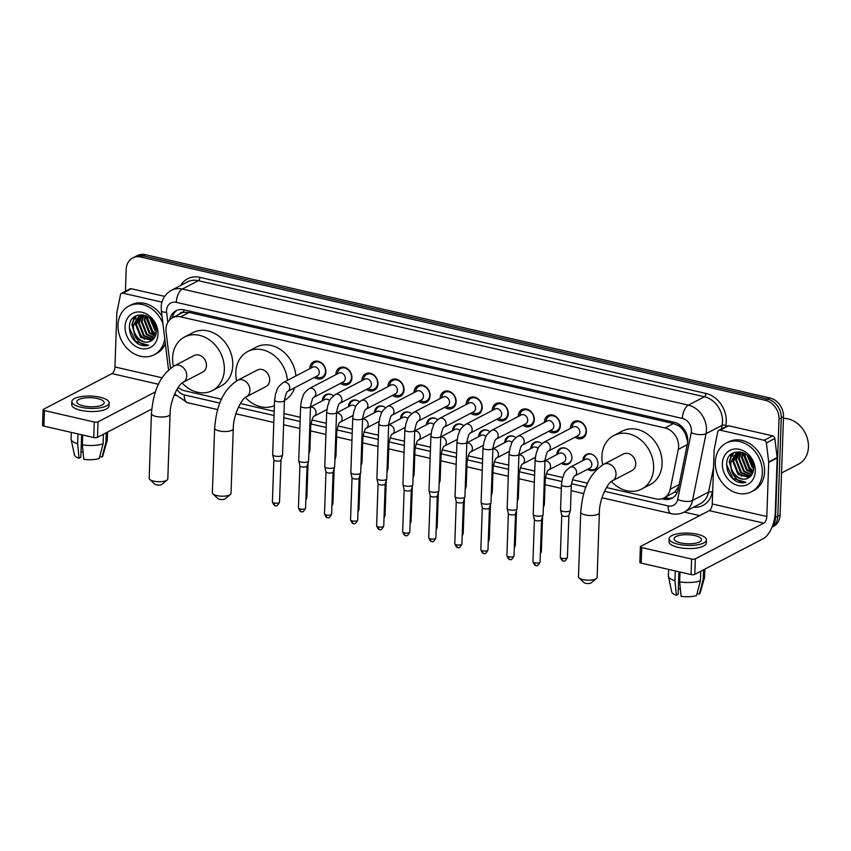 <?xml version="1.0" encoding="UTF-8"?>
<svg xmlns="http://www.w3.org/2000/svg" width="851" height="851" viewBox="0 0 851 851"><rect width="100%" height="100%" fill="white"/><g stroke="black" fill="none" stroke-linecap="round" stroke-linejoin="round"><path stroke-width="1.28" d="M322.327 400.81A8.776 7.159 62.5 0 1 322.338 400.725A8.776 7.159 62.5 0 1 325.805 394.673A8.776 7.159 62.5 0 1 333.443 395.789M348.389 406.789A8.776 7.159 62.5 0 1 348.389 406.704A8.776 7.159 62.5 0 1 351.857 400.64A8.776 7.159 62.5 0 1 359.505 401.768M374.44 412.767A8.776 7.159 62.5 0 1 374.44 412.682A8.776 7.159 62.5 0 1 377.908 406.618A8.776 7.159 62.5 0 1 385.556 407.746M400.502 418.735A8.776 7.159 62.5 0 1 400.502 418.66A8.776 7.159 62.5 0 1 403.97 412.597A8.776 7.159 62.5 0 1 411.618 413.724M426.553 424.713A8.776 7.159 62.5 0 1 426.553 424.638A8.776 7.159 62.5 0 1 430.021 418.575A8.776 7.159 62.5 0 1 437.669 419.703M452.604 430.691A8.776 7.159 62.5 0 1 452.615 430.606A8.776 7.159 62.5 0 1 456.083 424.553A8.776 7.159 62.5 0 1 463.721 425.67M478.666 436.669A8.776 7.159 62.5 0 1 478.666 436.584A8.776 7.159 62.5 0 1 482.134 430.532A8.776 7.159 62.5 0 1 489.782 431.648M504.717 442.648A8.776 7.159 62.5 0 1 504.728 442.563A8.776 7.159 62.5 0 1 508.196 436.51A8.776 7.159 62.5 0 1 515.834 437.627M530.779 448.626A8.776 7.159 62.5 0 1 530.779 448.541A8.776 7.159 62.5 0 1 534.247 442.488A8.776 7.159 62.5 0 1 541.896 443.605M556.831 454.604A8.776 7.159 62.5 0 1 556.831 454.519A8.776 7.159 62.5 0 1 560.298 448.466A8.776 7.159 62.5 0 1 568.106 449.711A8.776 7.159 62.5 0 1 571.883 457.966A8.776 7.159 62.5 0 1 568.415 464.029A8.776 7.159 62.5 0 1 561.394 463.359M582.892 460.582A8.776 7.159 62.5 0 1 582.892 460.497A8.776 7.159 62.5 0 1 586.36 454.434A8.776 7.159 62.5 0 1 594.158 455.689A8.776 7.159 62.5 0 1 597.945 463.944A8.776 7.159 62.5 0 1 594.477 470.007A8.776 7.159 62.5 0 1 587.456 469.337M309.849 368.685A9.34 7.606 62.5 0 1 309.849 368.238A9.34 7.606 62.5 0 1 313.54 361.792A9.34 7.606 62.5 0 1 321.838 363.122A9.34 7.606 62.5 0 1 325.859 371.908A9.34 7.606 62.5 0 1 322.178 378.355A9.34 7.606 62.5 0 1 314.413 377.44M335.9 374.663A9.34 7.606 62.5 0 1 335.911 374.217A9.34 7.606 62.5 0 1 339.592 367.77A9.34 7.606 62.5 0 1 347.899 369.1A9.34 7.606 62.5 0 1 351.92 377.887A9.34 7.606 62.5 0 1 348.229 384.333A9.34 7.606 62.5 0 1 340.464 383.418M361.962 380.631A9.34 7.606 62.5 0 1 361.962 380.195A9.34 7.606 62.5 0 1 365.653 373.749A9.34 7.606 62.5 0 1 373.951 375.078A9.34 7.606 62.5 0 1 377.972 383.865A9.34 7.606 62.5 0 1 374.28 390.311A9.34 7.606 62.5 0 1 366.526 389.396M388.013 386.609A9.34 7.606 62.5 0 1 388.024 386.173A9.34 7.606 62.5 0 1 391.705 379.727A9.34 7.606 62.5 0 1 400.002 381.057A9.34 7.606 62.5 0 1 404.034 389.843A9.34 7.606 62.5 0 1 400.342 396.289A9.34 7.606 62.5 0 1 392.577 395.364M414.065 392.588A9.34 7.606 62.5 0 1 414.075 392.141A9.34 7.606 62.5 0 1 417.767 385.705A9.34 7.606 62.5 0 1 426.064 387.024A9.34 7.606 62.5 0 1 430.085 395.821A9.34 7.606 62.5 0 1 426.394 402.257A9.34 7.606 62.5 0 1 418.639 401.342M440.127 398.566A9.34 7.606 62.5 0 1 440.127 398.119A9.34 7.606 62.5 0 1 443.818 391.683A9.34 7.606 62.5 0 1 452.115 393.002A9.34 7.606 62.5 0 1 456.136 401.8A9.34 7.606 62.5 0 1 452.455 408.235A9.34 7.606 62.5 0 1 444.69 407.321M466.178 404.544A9.34 7.606 62.5 0 1 466.188 404.097A9.34 7.606 62.5 0 1 469.88 397.662A9.34 7.606 62.5 0 1 478.177 398.981A9.34 7.606 62.5 0 1 482.198 407.767A9.34 7.606 62.5 0 1 478.507 414.214A9.34 7.606 62.5 0 1 470.741 413.299M492.24 410.522A9.34 7.606 62.5 0 1 492.24 410.076A9.34 7.606 62.5 0 1 495.931 403.629A9.34 7.606 62.5 0 1 504.228 404.959A9.34 7.606 62.5 0 1 508.249 413.746A9.34 7.606 62.5 0 1 504.558 420.192A9.34 7.606 62.5 0 1 496.803 419.277M518.291 416.501A9.34 7.606 62.5 0 1 518.302 416.054A9.34 7.606 62.5 0 1 521.982 409.608A9.34 7.606 62.5 0 1 530.279 410.937A9.34 7.606 62.5 0 1 534.311 419.724A9.34 7.606 62.5 0 1 530.62 426.17A9.34 7.606 62.5 0 1 522.854 425.255M544.342 422.479A9.34 7.606 62.5 0 1 544.353 422.032A9.34 7.606 62.5 0 1 548.044 415.586A9.34 7.606 62.5 0 1 556.341 416.916A9.34 7.606 62.5 0 1 560.362 425.702A9.34 7.606 62.5 0 1 556.671 432.148A9.34 7.606 62.5 0 1 548.916 431.234M570.404 428.457A9.34 7.606 62.5 0 1 570.404 428.01A9.34 7.606 62.5 0 1 574.095 421.564A9.34 7.606 62.5 0 1 582.392 422.894A9.34 7.606 62.5 0 1 586.413 431.68A9.34 7.606 62.5 0 1 582.733 438.127A9.34 7.606 62.5 0 1 574.968 437.212M606.433 487.538L655.876 498.877A16.456 13.414 -117.5 0 0 664.025 497.952A16.456 13.414 -117.5 0 0 670.216 489.24L678.3 449.371A16.456 13.414 -117.5 0 0 678.609 446.722A16.456 13.414 -117.5 0 0 665.035 427.968L180.625 316.849A16.456 13.414 -117.5 0 0 172.476 317.774A16.456 13.414 -117.5 0 0 166.094 331.879L170.508 368.355M687.714 441.977L685.427 433.808L682.991 429.968A5.489 4.468 -117.5 0 0 678.768 425.808A16.456 7.829 -77.1 0 1 678.864 424.255M678.768 425.808L678.524 425.755A16.456 13.414 62.5 0 1 682.991 429.968M172.476 317.774L180.933 313.37A16.456 13.414 62.5 0 1 183.976 312.306L183.731 312.253A5.489 4.468 -117.5 0 0 179.423 314.157M664.025 497.952L674.822 491.984L678.726 486.644M678.524 425.755L673.513 423.553L189.103 312.434L183.976 312.306M178.146 387.439A16.456 13.414 -117.5 0 0 184.731 390.8L221.547 399.247M240.333 403.555L274.182 411.32M283.989 413.575L300.243 417.298M311.838 419.958L326.295 423.277M337.89 425.936L352.346 429.255M363.951 431.914L378.408 435.233M390.003 437.893L404.459 441.212M416.054 443.871L430.521 447.19M442.116 449.849L456.572 453.168M468.167 455.828L482.623 459.136M494.229 461.806L508.685 465.114M520.28 467.773L534.736 471.092M546.342 473.752L562.713 477.507M572.393 479.73L587.647 483.23M125.427 291.265L126.193 269.32A16.456 13.414 62.5 0 1 132.692 257.959L134.947 256.789A16.456 13.414 62.5 0 1 143.096 255.864L767.676 399.13A16.456 13.414 62.5 0 1 781.25 417.894L777.814 516.195A16.456 13.414 62.5 0 1 772.017 527.163A16.456 13.414 62.5 0 0 777.814 516.195L781.25 417.894A16.456 13.414 62.5 0 0 767.676 399.13L143.096 255.864A16.456 13.414 62.5 0 0 134.947 256.789L137.202 255.608A16.456 13.414 62.5 0 1 145.351 254.683L769.932 397.96A16.456 13.414 62.5 0 1 783.505 416.713L780.069 515.025A16.456 13.414 62.5 0 1 773.57 526.386L771.995 527.205M662.004 498.76L663.801 499.175A16.456 13.414 -117.5 0 0 671.95 498.25A16.456 13.414 -117.5 0 0 678.141 489.538L687.438 443.679A16.456 13.414 -117.5 0 0 687.746 441.041A16.456 13.414 -117.5 0 0 674.173 422.277L184.103 309.86A16.456 13.414 -117.5 0 0 175.955 310.785A16.456 13.414 -117.5 0 0 169.7 319.838M133.405 320.519A21.945 17.882 62.5 0 1 133.745 317.38A21.945 17.882 62.5 0 0 133.405 320.519M730.711 457.54A21.945 17.882 62.5 0 1 731.052 454.391A21.945 17.882 62.5 0 0 730.711 457.54M132.692 257.959A16.456 13.414 62.5 0 1 140.84 257.034L765.421 400.31A16.456 13.414 62.5 0 1 778.995 419.064L775.559 517.376A16.456 13.414 62.5 0 1 772.485 525.961M699.692 515.621L684.247 512.079L700.32 503.696A21.945 17.882 -117.5 0 0 708.575 492.091L713.532 467.646M175.721 395.428L174.178 395.066M135.692 318.817A21.945 17.882 62.5 0 1 136.075 315.817M732.988 455.838A21.945 17.882 62.5 0 1 733.381 452.838M172.093 317.987A16.456 13.414 62.5 0 1 177.114 310.264M673.045 497.59A16.456 13.414 62.5 0 1 666.056 497.995L664.578 497.665M720.169 430.17A2.744 2.234 -117.5 0 0 718.808 430.329L727.265 425.925A2.744 2.234 62.5 0 1 728.626 425.766L720.169 430.17L764.145 440.265L772.602 435.861A2.744 2.234 62.5 0 1 774.835 438.52L777.133 457.53A2.744 2.234 62.5 0 1 777.154 457.987L775.272 512.089A21.945 10.435 -77.1 0 1 763.273 538.662L694.799 574.361A2.744 0.904 -178 0 1 691.044 574.553L691.586 559.033A2.744 0.904 2 0 0 695.341 558.841L763.815 523.142A5.489 2.606 102.9 0 0 766.815 516.504L768.708 462.401A2.744 2.234 -117.5 0 0 768.687 461.944L766.389 442.935A2.744 2.234 -117.5 0 0 764.145 440.265M728.626 425.766L772.602 435.861M718.808 430.329A2.744 2.234 -117.5 0 0 717.776 431.787L714.202 449.445A2.744 2.234 -117.5 0 0 714.149 449.881L712.255 503.983A5.489 2.606 102.9 0 1 709.255 510.632L640.782 546.321A2.744 0.904 2 0 0 640.399 546.768A2.744 0.904 2 0 0 641.728 547.597L641.186 563.117L691.044 574.553M641.186 563.117A2.744 0.904 -178 0 1 639.856 562.288L640.399 546.768M641.728 547.597L691.586 559.033M680.736 542.927A13.712 4.532 2 0 0 694.469 543.417A13.712 4.532 2 0 0 701.49 539.736A13.712 4.532 2 0 0 694.831 535.577A13.712 4.532 2 0 0 681.098 535.088A13.712 4.532 2 0 0 674.077 538.779A13.712 4.532 2 0 0 680.736 542.927M669.141 538.598L669.035 541.704A18.648 6.17 2 0 0 678.098 547.353A18.648 6.17 2 0 0 696.778 548.023A18.648 6.17 2 0 0 706.319 543.012L706.426 539.906A18.648 6.17 2 0 0 697.363 534.258A18.648 6.17 2 0 0 678.694 533.588A18.648 6.17 2 0 0 669.141 538.598A18.648 6.17 2 0 0 678.204 544.246A18.648 6.17 2 0 0 696.884 544.917A18.648 6.17 2 0 0 706.426 539.906M697.054 593.519L699.352 594.051L703.234 579.286L703.564 569.787M703.234 579.286A18.105 5.989 2 0 0 704.5 577.627A18.105 5.989 2 0 0 704.575 577.138L704.851 569.117M668.62 569.415L668.397 575.872A18.105 5.989 2 0 0 668.439 576.361A18.105 5.989 2 0 0 674.939 580.754L676.396 595.243L678.13 594.338L678.917 571.776M675.279 570.947L674.939 580.754M699.352 594.051A14.265 4.712 2 0 0 700.139 592.913L704.5 577.627M668.439 576.361L671.726 591.913A14.265 4.712 2 0 0 676.396 595.243M680.343 588.732A10.967 3.627 2 0 0 678.311 589.19M679.641 581.839A18.105 5.989 2 0 0 700.416 580.765L696.533 595.519A14.265 4.712 2 0 1 681.108 596.317L679.641 581.839L679.992 572.021M700.745 571.266L700.416 580.765M783.441 418.394A24.69 20.126 62.5 0 1 808.45 447.03A24.69 20.126 62.5 0 1 798.695 464.061L781.537 473.007M715.297 462.04A27.423 22.36 62.5 0 1 726.137 443.116A27.423 22.36 62.5 0 1 750.518 447.009A27.423 22.36 62.5 0 1 762.336 472.837A27.423 22.36 62.5 0 1 751.497 491.761A27.423 22.36 62.5 0 1 727.126 487.868A27.423 22.36 62.5 0 1 715.297 462.04M726.137 443.116L728.392 441.946A27.423 22.36 62.5 0 1 752.773 445.839A27.423 22.36 62.5 0 1 764.592 471.656A27.423 22.36 62.5 0 1 753.752 490.58L751.497 491.761M735.19 480.73C738.838 482.825 742.423 483.357 745.955 482.326C739.359 482.623 734.594 478.847 731.637 470.975A13.712 11.18 62.5 0 0 747.933 478.156C751.369 476.443 753.252 473.358 753.582 468.922C754.997 450.743 727.105 444.924 726.754 463.433C726.531 470.741 729.35 476.507 735.19 480.73M755.284 471.209A19.201 15.648 62.5 0 1 738.189 485.549A19.201 15.648 62.5 0 1 722.361 463.667A19.201 15.648 62.5 0 1 739.455 449.328A19.201 15.648 62.5 0 1 755.284 471.209M737.849 452.7L733.668 461.295L738.689 474.092L749.571 477.177M737.466 452.817L732.966 461.667L737.987 474.464L749.252 477.411M739.466 452.37L736.487 459.827L741.508 472.624L750.784 476.081M739.051 452.434L735.785 460.2L740.795 472.986L750.486 476.379M741.221 452.306L739.306 458.359L744.327 471.156L751.858 474.677M740.774 452.296L738.604 458.721L743.614 471.518L751.603 475.06M743.104 452.636L742.125 456.891L747.135 469.688L752.752 472.901M742.646 452.455L741.412 457.253L746.433 470.05L752.55 473.379M745.168 453.647L744.944 455.423L749.954 468.22L753.39 470.614M744.614 453.338L744.231 455.785L749.252 468.582L753.263 471.252M747.742 455.519L753.582 467.454M747.029 454.923L752.071 467.114L753.592 468.369M750.646 458.859L752.752 463.135M740.827 451.945L735.998 453.445L730.147 463.135L731.637 470.975M736.36 453.264L730.849 462.763C729.711 472.869 740.87 482.4 747.933 478.156M742.604 452.445L735.998 453.445M739.168 451.796L738.168 452.455M738.817 451.977L737.796 452.583M741.732 476.294A24.69 20.126 62.5 0 1 733.636 462.019M749.486 457.317L753.241 464.912M743.444 452.775L743.274 454.381L749.476 469.89L752.933 472.411M731.945 453.7L729.19 461.721L733.083 474.635M750.114 458.104L752.997 463.944M743.753 452.913L743.625 454.189L749.837 469.709L753.039 472.082M732.371 453.413L729.541 461.54L732.03 472.252M726.701 464.806L732.924 478.517L745.955 482.326M596.487 578.478L591.19 582.829A3.84 1.266 -178 0 1 585.637 583.286A3.84 1.266 -178 0 1 583.999 582.584L579.031 577.861A9.329 3.085 2 0 0 582.999 579.584A9.329 3.085 2 0 0 596.487 578.478A9.329 3.085 2 0 0 597.115 577.414L599.37 512.738A9.329 3.085 -178 0 1 594.604 515.249A9.329 3.085 -178 0 1 585.265 514.908A9.329 3.085 -178 0 1 580.733 512.089L578.478 576.765A9.329 3.085 2 0 0 579.031 577.861M599.37 512.738C599.232 499.686 607.401 482.815 612.358 480.826L632.08 470.539A9.329 7.606 -117.5 0 0 635.761 464.103A9.329 7.606 -117.5 0 0 631.74 455.328A9.329 7.606 -117.5 0 0 623.453 453.998L603.731 464.284C586.839 475.23 582.414 493.569 580.733 512.089M602.721 464.837A30.168 24.594 62.5 0 1 601.902 456.338A30.168 24.594 62.5 0 1 613.826 435.521A30.168 24.594 62.5 0 1 640.633 439.797A30.168 24.594 62.5 0 1 653.632 468.21A30.168 24.594 62.5 0 1 641.718 489.027A30.168 24.594 62.5 0 1 611.412 481.432M613.826 435.521L622.272 431.106A30.168 24.594 62.5 0 1 649.09 435.393A30.168 24.594 62.5 0 1 662.089 463.795A30.168 24.594 62.5 0 1 650.164 484.623L641.718 489.027M230.387 494.495L225.1 498.856A3.84 1.266 -178 0 1 219.547 499.314A3.84 1.266 -178 0 1 217.909 498.601L212.931 493.878A9.329 3.085 2 0 0 216.909 495.601A9.329 3.085 2 0 0 230.387 494.495A9.329 3.085 2 0 0 231.015 493.431L233.28 428.755A9.329 3.085 -178 0 1 228.504 431.266A9.329 3.085 -178 0 1 219.164 430.925A9.329 3.085 -178 0 1 214.633 428.106L212.378 492.782A9.329 3.085 2 0 0 212.931 493.878M233.28 428.755C233.142 415.714 241.301 398.842 246.258 396.843L265.98 386.556A9.329 7.606 -117.5 0 0 269.671 380.131A9.329 7.606 -117.5 0 0 265.65 371.344A9.329 7.606 -117.5 0 0 257.364 370.025L237.642 380.301C220.739 391.247 216.314 409.586 214.633 428.106M236.631 380.865A30.168 24.594 62.5 0 1 235.801 372.355A30.168 24.594 62.5 0 1 247.726 351.537A30.168 24.594 62.5 0 1 287.436 380.365M247.726 351.537L256.183 347.134A30.168 24.594 62.5 0 1 295.893 375.961M274.384 405.64A30.168 24.594 62.5 0 1 245.322 397.46M294.616 387.758A30.168 24.594 62.5 0 1 284.447 400.438M167.179 479.996L161.881 484.357A3.84 1.266 -178 0 1 156.329 484.815A3.84 1.266 -178 0 1 154.701 484.102L149.723 479.379A9.329 3.085 2 0 0 153.701 481.102A9.329 3.085 2 0 0 167.179 479.996A9.329 3.085 2 0 0 167.807 478.932L170.062 414.256A9.329 3.085 -178 0 1 165.296 416.767A9.329 3.085 -178 0 1 155.956 416.426A9.329 3.085 -178 0 1 151.425 413.607L149.17 478.283A9.329 3.085 2 0 0 149.723 479.379M170.062 414.256C169.923 401.215 178.093 384.344 183.05 382.344L202.772 372.057A9.329 7.606 -117.5 0 0 206.453 365.622A9.329 7.606 -117.5 0 0 202.442 356.846A9.329 7.606 -117.5 0 0 194.156 355.527L174.423 365.802C157.531 376.748 153.106 395.087 151.425 413.607M173.413 366.366A30.168 24.594 62.5 0 1 172.593 357.856A30.168 24.594 62.5 0 1 184.518 337.039A30.168 24.594 62.5 0 1 211.325 341.325A30.168 24.594 62.5 0 1 224.334 369.728A30.168 24.594 62.5 0 1 212.41 390.545A30.168 24.594 62.5 0 1 182.103 382.961M184.518 337.039L192.964 332.635A30.168 24.594 62.5 0 1 219.781 336.911A30.168 24.594 62.5 0 1 232.78 365.324A30.168 24.594 62.5 0 1 220.866 386.141L212.41 390.545M576.414 436.457L577.499 436.914A8.233 6.712 -117.5 0 0 582.775 436.85A8.233 6.712 -117.5 0 0 586.031 431.17A8.233 6.712 -117.5 0 0 582.488 423.426A8.233 6.712 -117.5 0 0 575.17 422.256A8.233 6.712 -117.5 0 0 572.085 426.542L571.851 427.702M579.829 432.287A4.936 4.021 -117.5 0 0 577.701 427.638A4.936 4.021 -117.5 0 0 573.308 426.936L543.778 442.329A4.936 4.021 -117.5 0 1 545.959 441.999A4.936 4.021 -117.5 0 1 550.299 447.679A4.936 4.021 -117.5 0 1 548.352 451.083L577.882 435.691A4.936 4.021 -117.5 0 0 579.829 432.287M535.13 459.817A4.936 1.628 -178 0 0 537.268 461.253A4.936 1.628 -178 0 0 537.534 461.316A4.936 1.628 -178 0 0 542.47 461.497A4.936 1.628 -178 0 0 545.002 460.168L543.098 514.695A4.936 1.628 -178 0 1 543.076 514.844A4.936 1.628 -178 0 1 542.395 515.504A4.936 1.628 -178 0 1 535.63 515.855A4.936 1.628 -178 0 1 533.247 514.504A4.936 1.628 -178 0 1 533.226 514.355L535.13 459.817L536.162 453.392C538.364 449.083 536.13 448.413 543.778 442.329M541.544 519.823A3.564 1.181 -178 0 1 541.523 519.929A3.564 1.181 -178 0 1 541.034 520.408A3.564 1.181 -178 0 1 536.151 520.652A3.564 1.181 -178 0 1 534.428 519.684A3.564 1.181 -178 0 1 534.417 519.578M550.352 430.478L551.437 430.936A8.233 6.712 -117.5 0 0 556.724 430.872A8.233 6.712 -117.5 0 0 559.979 425.192A8.233 6.712 -117.5 0 0 556.426 417.447A8.233 6.712 -117.5 0 0 549.118 416.277A8.233 6.712 -117.5 0 0 546.034 420.564L545.789 421.724M553.778 426.308A4.936 4.021 -117.5 0 0 551.65 421.66A4.936 4.021 -117.5 0 0 547.257 420.958L517.727 436.35A4.936 4.021 -117.5 0 1 519.908 436.02A4.936 4.021 -117.5 0 1 524.237 441.701A4.936 4.021 -117.5 0 1 522.301 445.105L551.82 429.712A4.936 4.021 -117.5 0 0 553.778 426.308M509.079 453.849A4.936 1.628 -178 0 0 511.217 455.274A4.936 1.628 -178 0 0 511.472 455.338A4.936 1.628 -178 0 0 516.419 455.519A4.936 1.628 -178 0 0 518.95 454.189L517.046 508.728A4.936 1.628 -178 0 1 517.014 508.866A4.936 1.628 -178 0 1 516.344 509.526A4.936 1.628 -178 0 1 509.568 509.877A4.936 1.628 -178 0 1 507.185 508.526A4.936 1.628 -178 0 1 507.175 508.377L509.079 453.849L510.111 447.413C512.313 443.105 510.079 442.435 517.727 436.35M515.493 513.855A3.564 1.181 -178 0 1 515.472 513.951A3.564 1.181 -178 0 1 514.983 514.429A3.564 1.181 -178 0 1 510.1 514.685A3.564 1.181 -178 0 1 508.377 513.706A3.564 1.181 -178 0 1 508.366 513.6M524.301 424.5L525.386 424.968A8.233 6.712 -117.5 0 0 530.673 424.894A8.233 6.712 -117.5 0 0 533.917 419.213A8.233 6.712 -117.5 0 0 530.375 411.469A8.233 6.712 -117.5 0 0 523.067 410.299A8.233 6.712 -117.5 0 0 519.982 414.597L519.738 415.745M527.716 420.33A4.936 4.021 -117.5 0 0 525.588 415.682A4.936 4.021 -117.5 0 0 521.206 414.98L491.676 430.372A4.936 4.021 -117.5 0 1 493.846 430.042A4.936 4.021 -117.5 0 1 498.186 435.723A4.936 4.021 -117.5 0 1 496.239 439.127L525.769 423.734A4.936 4.021 -117.5 0 0 527.716 420.33M483.017 447.871A4.936 1.628 -178 0 0 485.155 449.296A4.936 1.628 -178 0 0 485.421 449.36A4.936 1.628 -178 0 0 490.367 449.541A4.936 1.628 -178 0 0 492.889 448.211L490.984 502.75A4.936 1.628 -178 0 1 490.963 502.888A4.936 1.628 -178 0 1 490.282 503.547A4.936 1.628 -178 0 1 483.517 503.898A4.936 1.628 -178 0 1 481.134 502.547A4.936 1.628 -178 0 1 481.113 502.398L483.017 447.871L484.049 441.435C486.251 437.127 484.017 436.457 491.676 430.372M489.431 507.877A3.564 1.181 -178 0 1 489.421 507.973A3.564 1.181 -178 0 1 488.931 508.451A3.564 1.181 -178 0 1 484.038 508.707A3.564 1.181 -178 0 1 482.315 507.728A3.564 1.181 -178 0 1 482.304 507.621M498.239 418.522L499.324 418.99A8.233 6.712 -117.5 0 0 504.611 418.915A8.233 6.712 -117.5 0 0 507.866 413.235A8.233 6.712 -117.5 0 0 504.324 405.491A8.233 6.712 -117.5 0 0 497.005 404.321A8.233 6.712 -117.5 0 0 493.92 408.618L493.676 409.767M501.665 414.352A4.936 4.021 -117.5 0 0 499.537 409.703A4.936 4.021 -117.5 0 0 495.144 409.001L465.614 424.394A4.936 4.021 -117.5 0 1 467.795 424.064A4.936 4.021 -117.5 0 1 472.135 429.744A4.936 4.021 -117.5 0 1 470.188 433.148L499.707 417.756A4.936 4.021 -117.5 0 0 501.665 414.352M456.966 441.892A4.936 1.628 -178 0 0 459.104 443.318A4.936 1.628 -178 0 0 459.359 443.382A4.936 1.628 -178 0 0 464.306 443.562A4.936 1.628 -178 0 0 466.837 442.233L464.933 496.771A4.936 1.628 -178 0 1 464.901 496.91A4.936 1.628 -178 0 1 464.231 497.569A4.936 1.628 -178 0 1 457.455 497.92A4.936 1.628 -178 0 1 455.072 496.569A4.936 1.628 -178 0 1 455.062 496.42L456.966 441.892L457.998 435.457C460.2 431.149 457.966 430.489 465.614 424.394M463.38 501.899A3.564 1.181 -178 0 1 463.359 501.994A3.564 1.181 -178 0 1 462.87 502.473A3.564 1.181 -178 0 1 457.987 502.728A3.564 1.181 -178 0 1 456.264 501.75A3.564 1.181 -178 0 1 456.253 501.643M472.188 412.544L473.273 413.012A8.233 6.712 -117.5 0 0 478.56 412.937A8.233 6.712 -117.5 0 0 481.804 407.257A8.233 6.712 -117.5 0 0 478.262 399.513A8.233 6.712 -117.5 0 0 470.954 398.342A8.233 6.712 -117.5 0 0 467.869 402.64L467.625 403.789M439.563 418.426C431.914 424.511 434.138 425.17 431.936 429.478L430.914 435.914A4.936 1.628 -178 0 0 433.053 437.34A4.936 1.628 -178 0 0 433.308 437.403A4.936 1.628 -178 0 0 438.254 437.584A4.936 1.628 -178 0 0 440.775 436.255C442.063 430.138 443.19 427.106 444.137 427.17L473.656 411.788A4.936 4.021 -117.5 0 0 475.603 408.374A4.936 4.021 -117.5 0 0 473.475 403.725A4.936 4.021 -117.5 0 0 469.092 403.023L439.563 418.426A4.936 4.021 -117.5 0 1 441.743 418.096A4.936 4.021 -117.5 0 1 446.073 423.766A4.936 4.021 -117.5 0 1 444.137 427.17L444.126 427.181M440.775 436.255L438.871 490.793A4.936 1.628 -178 0 1 438.85 490.931A4.936 1.628 -178 0 1 438.169 491.591A4.936 1.628 -178 0 1 431.404 491.942A4.936 1.628 -178 0 1 429.021 490.591A4.936 1.628 -178 0 1 429.01 490.453L430.914 435.914M437.318 495.92A3.564 1.181 -178 0 1 437.308 496.027A3.564 1.181 -178 0 1 436.818 496.495A3.564 1.181 -178 0 1 431.925 496.75A3.564 1.181 -178 0 1 430.202 495.771A3.564 1.181 -178 0 1 430.191 495.665M446.137 406.576L447.222 407.033A8.233 6.712 -117.5 0 0 452.498 406.959A8.233 6.712 -117.5 0 0 455.753 401.278A8.233 6.712 -117.5 0 0 452.211 393.534A8.233 6.712 -117.5 0 0 444.892 392.364A8.233 6.712 -117.5 0 0 441.807 396.662L441.563 397.811M449.551 402.395A4.936 4.021 -117.5 0 0 447.424 397.747A4.936 4.021 -117.5 0 0 443.031 397.045L413.501 412.448A4.936 4.021 -117.5 0 1 415.682 412.118A4.936 4.021 -117.5 0 1 420.022 417.798A4.936 4.021 -117.5 0 1 418.075 421.192L447.605 405.81A4.936 4.021 -117.5 0 0 449.551 402.395M404.853 429.936A4.936 1.628 -178 0 0 406.991 431.372A4.936 1.628 -178 0 0 407.257 431.436A4.936 1.628 -178 0 0 412.192 431.606A4.936 1.628 -178 0 0 414.724 430.276L412.82 484.815A4.936 1.628 -178 0 1 412.799 484.953A4.936 1.628 -178 0 1 412.118 485.613A4.936 1.628 -178 0 1 405.353 485.964A4.936 1.628 -178 0 1 402.97 484.613A4.936 1.628 -178 0 1 402.949 484.474L404.853 429.936L405.884 423.5C408.086 419.203 405.853 418.532 413.501 412.448M411.267 489.942A3.564 1.181 -178 0 1 411.246 490.048A3.564 1.181 -178 0 1 410.756 490.516A3.564 1.181 -178 0 1 405.874 490.772A3.564 1.181 -178 0 1 404.151 489.793A3.564 1.181 -178 0 1 404.14 489.697M420.075 400.598L421.16 401.055A8.233 6.712 -117.5 0 0 426.447 400.981A8.233 6.712 -117.5 0 0 429.702 395.311A8.233 6.712 -117.5 0 0 426.149 387.556A8.233 6.712 -117.5 0 0 418.841 386.397A8.233 6.712 -117.5 0 0 415.756 390.683L415.511 391.843M387.45 406.47C379.801 412.554 382.035 413.224 379.833 417.522L378.801 423.958A4.936 1.628 -178 0 0 380.94 425.394A4.936 1.628 -178 0 0 381.195 425.457A4.936 1.628 -178 0 0 386.141 425.628A4.936 1.628 -178 0 0 388.662 424.309C389.96 418.181 391.077 415.16 392.024 415.214L421.543 399.832A4.936 4.021 -117.5 0 0 423.49 396.417A4.936 4.021 -117.5 0 0 421.362 391.779A4.936 4.021 -117.5 0 0 416.979 391.077L387.45 406.47A4.936 4.021 -117.5 0 1 389.63 406.14A4.936 4.021 -117.5 0 1 393.96 411.82A4.936 4.021 -117.5 0 1 392.024 415.214L392.013 415.224M388.662 424.309L386.758 478.836A4.936 1.628 -178 0 1 386.737 478.985A4.936 1.628 -178 0 1 386.067 479.634A4.936 1.628 -178 0 1 379.291 479.985A4.936 1.628 -178 0 1 376.908 478.634A4.936 1.628 -178 0 1 376.897 478.496L378.801 423.958M385.216 483.964A3.564 1.181 -178 0 1 385.195 484.07A3.564 1.181 -178 0 1 384.705 484.538A3.564 1.181 -178 0 1 379.812 484.793A3.564 1.181 -178 0 1 378.099 483.815A3.564 1.181 -178 0 1 378.089 483.719M394.024 394.619L395.109 395.077A8.233 6.712 -117.5 0 0 400.395 395.013A8.233 6.712 -117.5 0 0 403.64 389.332A8.233 6.712 -117.5 0 0 400.098 381.588A8.233 6.712 -117.5 0 0 392.779 380.418A8.233 6.712 -117.5 0 0 389.705 384.705L389.46 385.865M397.438 390.449A4.936 4.021 -117.5 0 0 395.311 385.801A4.936 4.021 -117.5 0 0 390.928 385.099L361.388 400.491A4.936 4.021 -117.5 0 1 363.568 400.161A4.936 4.021 -117.5 0 1 367.909 405.842A4.936 4.021 -117.5 0 1 365.962 409.246L395.492 393.853A4.936 4.021 -117.5 0 0 397.438 390.449M352.74 417.979A4.936 1.628 -178 0 0 354.878 419.415A4.936 1.628 -178 0 0 355.144 419.479A4.936 1.628 -178 0 0 360.09 419.66A4.936 1.628 -178 0 0 362.611 418.33L360.707 472.858A4.936 1.628 -178 0 1 360.686 473.007A4.936 1.628 -178 0 1 360.005 473.656A4.936 1.628 -178 0 1 353.239 474.007A4.936 1.628 -178 0 1 350.857 472.656A4.936 1.628 -178 0 1 350.835 472.518L352.74 417.979L353.771 411.544C355.973 407.246 353.739 406.576 361.388 400.491M359.154 477.985A3.564 1.181 -178 0 1 359.143 478.092A3.564 1.181 -178 0 1 358.654 478.56A3.564 1.181 -178 0 1 353.761 478.815A3.564 1.181 -178 0 1 352.037 477.847A3.564 1.181 -178 0 1 352.027 477.741M367.962 388.641L369.047 389.098A8.233 6.712 -117.5 0 0 374.334 389.035A8.233 6.712 -117.5 0 0 377.589 383.354A8.233 6.712 -117.5 0 0 374.036 375.61A8.233 6.712 -117.5 0 0 366.728 374.44A8.233 6.712 -117.5 0 0 363.643 378.727L363.398 379.886M371.387 384.471A4.936 4.021 -117.5 0 0 369.26 379.823A4.936 4.021 -117.5 0 0 364.866 379.12L335.337 394.513A4.936 4.021 -117.5 0 1 337.517 394.183A4.936 4.021 -117.5 0 1 341.857 399.864A4.936 4.021 -117.5 0 1 339.911 403.268L369.43 387.875A4.936 4.021 -117.5 0 0 371.387 384.471M326.688 412.001A4.936 1.628 -178 0 0 328.826 413.437A4.936 1.628 -178 0 0 329.082 413.501A4.936 1.628 -178 0 0 334.028 413.682A4.936 1.628 -178 0 0 336.56 412.352L334.656 466.88A4.936 1.628 -178 0 1 334.624 467.029A4.936 1.628 -178 0 1 333.954 467.688A4.936 1.628 -178 0 1 327.178 468.039A4.936 1.628 -178 0 1 324.795 466.688A4.936 1.628 -178 0 1 324.784 466.539L326.688 412.001L327.72 405.565C329.922 401.268 327.688 400.598 335.337 394.513M333.103 472.007A3.564 1.181 -178 0 1 333.081 472.114A3.564 1.181 -178 0 1 332.592 472.592A3.564 1.181 -178 0 1 327.709 472.837A3.564 1.181 -178 0 1 325.986 471.869A3.564 1.181 -178 0 1 325.976 471.762M341.911 382.663L342.996 383.12A8.233 6.712 -117.5 0 0 348.282 383.056A8.233 6.712 -117.5 0 0 351.527 377.376A8.233 6.712 -117.5 0 0 347.985 369.632A8.233 6.712 -117.5 0 0 340.677 368.462A8.233 6.712 -117.5 0 0 337.592 372.749L337.347 373.908M345.325 378.493A4.936 4.021 -117.5 0 0 343.198 373.844A4.936 4.021 -117.5 0 0 338.815 373.142L309.285 388.535A4.936 4.021 -117.5 0 1 311.455 388.205A4.936 4.021 -117.5 0 1 315.795 393.885A4.936 4.021 -117.5 0 1 313.859 397.289L343.379 381.897A4.936 4.021 -117.5 0 0 345.325 378.493M300.637 406.033A4.936 1.628 -178 0 0 302.765 407.459A4.936 1.628 -178 0 0 303.03 407.523A4.936 1.628 -178 0 0 307.977 407.703A4.936 1.628 -178 0 0 310.498 406.374L308.594 460.912A4.936 1.628 -178 0 1 308.573 461.051A4.936 1.628 -178 0 1 307.892 461.71A4.936 1.628 -178 0 1 301.126 462.061A4.936 1.628 -178 0 1 298.744 460.71A4.936 1.628 -178 0 1 298.733 460.561L300.637 406.033L301.658 399.598C303.86 395.29 301.637 394.619 309.285 388.535M307.041 466.029A3.564 1.181 -178 0 1 307.03 466.135A3.564 1.181 -178 0 1 306.541 466.614A3.564 1.181 -178 0 1 301.648 466.869A3.564 1.181 -178 0 1 299.924 465.891A3.564 1.181 -178 0 1 299.914 465.784M315.849 376.685L316.944 377.142A8.233 6.712 -117.5 0 0 322.221 377.078A8.233 6.712 -117.5 0 0 325.476 371.398A8.233 6.712 -117.5 0 0 321.933 363.654A8.233 6.712 -117.5 0 0 314.615 362.483A8.233 6.712 -117.5 0 0 311.53 366.781L311.285 367.93M319.274 372.515A4.936 4.021 -117.5 0 0 317.146 367.866A4.936 4.021 -117.5 0 0 312.753 367.164L283.223 382.556A4.936 4.021 -117.5 0 1 285.404 382.227A4.936 4.021 -117.5 0 1 289.744 387.907A4.936 4.021 -117.5 0 1 287.798 391.311L317.317 375.919A4.936 4.021 -117.5 0 0 319.274 372.515M274.575 400.055A4.936 1.628 -178 0 0 276.713 401.481A4.936 1.628 -178 0 0 276.979 401.544A4.936 1.628 -178 0 0 281.915 401.725A4.936 1.628 -178 0 0 284.447 400.395L282.543 454.934A4.936 1.628 -178 0 1 282.521 455.072A4.936 1.628 -178 0 1 281.841 455.732A4.936 1.628 -178 0 1 275.075 456.083A4.936 1.628 -178 0 1 272.682 454.732A4.936 1.628 -178 0 1 272.671 454.583L274.575 400.055L275.607 393.619C277.809 389.311 275.575 388.641 283.223 382.556M280.99 460.061A3.564 1.181 -178 0 1 280.968 460.157A3.564 1.181 -178 0 1 280.479 460.636A3.564 1.181 -178 0 1 275.596 460.891A3.564 1.181 -178 0 1 273.873 459.912A3.564 1.181 -178 0 1 273.862 459.806M592.232 454.466A8.233 6.712 -117.5 0 0 587.179 454.636A8.233 6.712 -117.5 0 0 584.094 458.923L583.85 460.083M571.319 485.081L570.436 510.228A4.936 1.628 -178 0 1 570.415 510.366A4.936 1.628 -178 0 1 569.734 511.025A4.936 1.628 -178 0 1 562.968 511.377A4.936 1.628 -178 0 1 560.586 510.026A4.936 1.628 -178 0 1 560.575 509.887L561.447 484.74A4.936 1.628 -178 0 0 563.585 486.166A4.936 1.628 -178 0 0 563.851 486.229A4.936 1.628 -178 0 0 568.787 486.41A4.936 1.628 -178 0 0 571.319 485.081C572.606 478.964 573.723 475.932 574.67 475.996L589.881 468.071A4.936 4.021 -117.5 0 0 591.828 464.657A4.936 4.021 -117.5 0 0 589.7 460.008A4.936 4.021 -117.5 0 0 585.318 459.317L570.096 467.242A4.936 4.021 -117.5 0 1 572.276 466.912A4.936 4.021 -117.5 0 1 576.616 472.592A4.936 4.021 -117.5 0 1 574.67 475.996L574.659 475.996M568.893 515.355A3.564 1.181 -178 0 1 568.872 515.451A3.564 1.181 -178 0 1 568.383 515.929A3.564 1.181 -178 0 1 563.49 516.185A3.564 1.181 -178 0 1 561.766 515.206A3.564 1.181 -178 0 1 561.766 515.1M588.413 468.837L589.498 469.295A8.233 6.712 -117.5 0 0 594.785 469.22A8.233 6.712 -117.5 0 0 597.806 465.178M566.17 448.488A8.233 6.712 -117.5 0 0 561.117 448.658A8.233 6.712 -117.5 0 0 558.033 452.945L557.788 454.104M544.31 480.017A4.936 1.628 -178 0 0 545.257 479.102C546.555 472.986 547.672 469.954 548.618 470.018L563.819 462.093A4.936 4.021 -117.5 0 0 565.777 458.689A4.936 4.021 -117.5 0 0 563.649 454.04A4.936 4.021 -117.5 0 0 559.256 453.338L544.98 460.774M545.257 479.102L544.385 504.249A4.936 1.628 -178 0 1 544.363 504.388A4.936 1.628 -178 0 1 543.683 505.047A4.936 1.628 -178 0 1 543.427 505.164M562.351 462.859L563.436 463.316A8.233 6.712 -117.5 0 0 568.723 463.242A8.233 6.712 -117.5 0 0 571.755 459.2M540.119 442.509A8.233 6.712 -117.5 0 0 535.066 442.68A8.233 6.712 -117.5 0 0 531.981 446.966L531.737 448.126M538.087 448.52A4.936 4.021 -117.5 0 0 533.205 447.36L518.929 454.806M518.248 474.039A4.936 1.628 -178 0 0 519.206 473.124L518.333 498.271A4.936 1.628 -178 0 1 518.302 498.42A4.936 1.628 -178 0 1 517.631 499.069A4.936 1.628 -178 0 1 517.376 499.186M514.068 436.542A8.233 6.712 -117.5 0 0 509.004 436.701A8.233 6.712 -117.5 0 0 505.92 440.988L505.685 442.148M512.036 442.541A4.936 4.021 -117.5 0 0 507.143 441.382L492.867 448.828M492.197 468.071A4.936 1.628 -178 0 0 493.154 467.146L492.272 492.293A4.936 1.628 -178 0 1 492.25 492.442A4.936 1.628 -178 0 1 491.57 493.091A4.936 1.628 -178 0 1 491.314 493.208M488.006 430.563A8.233 6.712 -117.5 0 0 482.953 430.723A8.233 6.712 -117.5 0 0 479.868 435.021L479.624 436.169M485.974 436.574A4.936 4.021 -117.5 0 0 481.092 435.404L466.816 442.85M466.146 462.093A4.936 1.628 -178 0 0 467.093 461.178L466.22 486.315A4.936 1.628 -178 0 1 466.188 486.464A4.936 1.628 -178 0 1 465.518 487.112A4.936 1.628 -178 0 1 465.263 487.24M461.955 424.585A8.233 6.712 -117.5 0 0 456.902 424.745A8.233 6.712 -117.5 0 0 453.817 429.042L453.572 430.191M459.923 430.595A4.936 4.021 -117.5 0 0 455.04 429.425L440.754 436.871M440.084 456.115A4.936 1.628 -178 0 0 441.041 455.2L440.158 480.347A4.936 1.628 -178 0 1 440.137 480.485A4.936 1.628 -178 0 1 439.456 481.145A4.936 1.628 -178 0 1 439.212 481.262M435.893 418.607A8.233 6.712 -117.5 0 0 430.84 418.766A8.233 6.712 -117.5 0 0 427.755 423.064L427.51 424.213M433.872 424.617A4.936 4.021 -117.5 0 0 428.978 423.447L414.703 430.893M414.033 450.136A4.936 1.628 -178 0 0 414.98 449.222L414.107 474.369A4.936 1.628 -178 0 1 414.086 474.507A4.936 1.628 -178 0 1 413.405 475.166A4.936 1.628 -178 0 1 413.15 475.284M409.842 412.629A8.233 6.712 -117.5 0 0 404.789 412.788A8.233 6.712 -117.5 0 0 401.704 417.086L401.459 418.235M407.81 418.639A4.936 4.021 -117.5 0 0 402.927 417.469L388.641 424.915M387.971 444.158A4.936 1.628 -178 0 0 388.928 443.243L388.045 468.39A4.936 1.628 -178 0 1 388.024 468.529A4.936 1.628 -178 0 1 387.354 469.188A4.936 1.628 -178 0 1 387.099 469.305M383.79 406.65A8.233 6.712 -117.5 0 0 378.727 406.81A8.233 6.712 -117.5 0 0 375.642 411.107L375.397 412.256M381.759 412.661A4.936 4.021 -117.5 0 0 376.865 411.501L362.59 418.937M361.92 438.18A4.936 1.628 -178 0 0 362.877 437.265L361.994 462.412A4.936 1.628 -178 0 1 361.973 462.55A4.936 1.628 -178 0 1 361.292 463.21A4.936 1.628 -178 0 1 361.037 463.327M357.728 400.672A8.233 6.712 -117.5 0 0 352.676 400.842A8.233 6.712 -117.5 0 0 349.591 405.129L349.346 406.289M355.697 406.682A4.936 4.021 -117.5 0 0 350.814 405.523L336.539 412.958M335.858 432.202A4.936 1.628 -178 0 0 336.815 431.287L335.943 456.434A4.936 1.628 -178 0 1 335.911 456.572A4.936 1.628 -178 0 1 335.241 457.232A4.936 1.628 -178 0 1 334.986 457.349M331.677 394.694A8.233 6.712 -117.5 0 0 326.614 394.864A8.233 6.712 -117.5 0 0 323.54 399.151L323.295 400.31M329.645 400.704A4.936 4.021 -117.5 0 0 324.763 399.545L310.477 406.991M309.807 426.223A4.936 1.628 -178 0 0 310.764 425.309L309.881 450.456A4.936 1.628 -178 0 1 309.86 450.605A4.936 1.628 -178 0 1 309.179 451.253A4.936 1.628 -178 0 1 308.934 451.37M122.863 293.159A2.744 2.234 -117.5 0 0 121.502 293.308L129.958 288.904A2.744 2.234 62.5 0 1 131.32 288.755L122.863 293.159L161.998 302.137M131.32 288.755L164.637 296.393M151.733 409.076L97.493 437.34A2.744 0.904 -178 0 1 93.738 437.542L94.28 422.022A2.744 0.904 2 0 0 98.035 421.819L155.478 391.875M121.502 293.308A2.744 2.234 -117.5 0 0 120.47 294.765L116.895 312.423A2.744 2.234 -117.5 0 0 116.842 312.87L114.959 366.972A5.489 2.606 102.9 0 1 111.96 373.61L43.486 409.31A2.744 0.904 2 0 0 43.093 409.746A2.744 0.904 2 0 0 44.422 410.576L43.88 426.106L93.738 437.542M43.88 426.106A2.744 0.904 -178 0 1 42.55 425.277L43.093 409.746M44.422 410.576L94.28 422.022M83.441 405.906A13.712 4.532 2 0 0 97.174 406.406A13.712 4.532 2 0 0 104.184 402.714A13.712 4.532 2 0 0 97.525 398.566A13.712 4.532 2 0 0 83.792 398.066A13.712 4.532 2 0 0 76.771 401.757A13.712 4.532 2 0 0 83.441 405.906M71.846 401.587L71.729 404.693A18.648 6.17 2 0 0 80.792 410.331A18.648 6.17 2 0 0 99.471 411.012A18.648 6.17 2 0 0 109.013 405.991L109.119 402.885A18.648 6.17 2 0 0 100.067 397.236A18.648 6.17 2 0 0 81.388 396.566A18.648 6.17 2 0 0 71.846 401.587A18.648 6.17 2 0 0 80.898 407.225A18.648 6.17 2 0 0 99.578 407.906A18.648 6.17 2 0 0 109.119 402.885M99.758 456.508L102.046 457.03L105.928 442.275L106.258 432.776M105.928 442.275A18.105 5.989 2 0 0 107.194 440.605A18.105 5.989 2 0 0 107.269 440.116L107.556 432.106M71.314 432.393L71.09 438.861A18.105 5.989 2 0 0 71.133 439.35A18.105 5.989 2 0 0 77.632 443.743L79.1 458.221L80.834 457.317L81.622 434.755M77.984 433.925L77.632 443.743M102.046 457.03A14.265 4.712 2 0 0 102.833 455.891L107.194 440.605M71.133 439.35L74.42 454.902A14.265 4.712 2 0 0 79.1 458.221M83.036 451.721A10.967 3.627 2 0 0 81.005 452.168M82.345 444.818A18.105 5.989 2 0 0 103.109 443.743L99.227 458.498A14.265 4.712 2 0 1 83.802 459.295L82.345 444.818L82.685 434.999M103.439 434.244L103.109 443.743M164.764 338.826A27.423 22.36 62.5 0 1 154.191 354.739A27.423 22.36 62.5 0 1 129.82 350.846A27.423 22.36 62.5 0 1 118.002 325.029A27.423 22.36 62.5 0 1 128.831 306.094A27.423 22.36 62.5 0 1 162.924 323.593M128.831 306.094L131.086 304.924A27.423 22.36 62.5 0 1 162.03 316.221M137.894 343.719C141.532 345.804 145.117 346.336 148.648 345.304C142.053 345.612 137.288 341.825 134.33 333.954A13.712 11.18 62.5 0 0 150.627 341.134C154.074 339.421 155.956 336.347 156.276 331.901C157.69 313.721 129.799 307.913 129.448 326.412C129.235 333.72 132.043 339.485 137.894 343.719M157.978 334.198A19.201 15.648 62.5 0 1 140.883 348.527A19.201 15.648 62.5 0 1 125.054 326.646A19.201 15.648 62.5 0 1 142.149 312.306A19.201 15.648 62.5 0 1 157.978 334.198M140.543 315.689L136.362 324.284L141.383 337.07L152.265 340.166M140.16 315.806L135.66 324.646L140.681 337.443L151.946 340.389M142.17 315.359L139.181 322.806L144.202 335.602L153.478 339.06M141.745 315.413L138.479 323.178L143.5 335.975L153.191 339.368M143.925 315.285L142 321.338L147.021 334.135L154.552 337.656M143.468 315.274L141.298 321.71L146.319 334.507L154.308 338.038M145.798 315.615L144.819 319.87L149.84 332.667L155.446 335.879M145.34 315.444L144.117 320.242L149.127 333.039L155.244 336.358M147.861 316.625L147.638 318.402L152.659 331.199L156.084 333.603M147.319 316.317L146.936 318.774L151.946 331.571L155.956 334.23M150.436 318.497L156.276 330.433M149.723 317.902L154.765 330.092L156.297 331.358M153.35 321.848L155.446 326.124M143.521 314.934L138.692 316.423L132.841 326.114L134.33 333.954M139.053 316.253L133.543 325.752C132.405 335.847 143.564 345.389 150.627 341.134M145.298 315.423L138.692 316.423M141.872 314.774L140.862 315.434M141.511 314.955L140.489 315.572M165.349 343.676A27.423 22.36 62.5 0 1 156.446 353.569L154.191 354.739M144.425 339.283A24.69 20.126 62.5 0 1 136.33 324.997M135.894 322.827A24.69 20.126 62.5 0 1 135.66 320.987M152.18 320.295L155.935 327.901M146.138 315.753L145.968 317.359L152.18 332.869L155.627 335.39M134.639 316.678L131.884 324.71L135.777 337.613M152.808 321.082L155.69 326.933M146.446 315.891L146.319 317.178L152.531 332.688L155.733 335.071M135.064 316.391L132.235 324.518L134.724 335.241M129.395 327.784L135.617 341.506L148.648 345.304M687.225 444.722L678.3 449.371M172.593 316.274A16.456 4 -6.9 0 0 174.381 316.785M666.886 498.165A16.456 7.829 -77.1 0 1 666.727 496.548M674.822 491.984A16.456 6.712 11.5 0 0 677.151 492.623M685.427 433.808A16.456 6.712 11.5 0 0 686.661 434.201M183.731 312.253A16.456 7.829 -77.1 0 1 183.912 309.817M673.513 423.553L665.035 427.968M679.141 484.591L670.216 489.24M189.103 312.434L180.625 316.849M145.351 254.683L140.84 257.034M769.932 397.96L765.421 400.31M783.505 416.713L778.995 419.064M780.069 515.025L775.559 517.376M604.455 491.304L668.109 505.898A10.967 8.946 -117.5 0 0 677.673 499.473L691.214 432.691A10.967 8.946 -117.5 0 0 691.416 430.925A10.967 8.946 -117.5 0 0 682.374 418.426L176.306 302.339A10.967 8.946 -117.5 0 0 166.541 310.53A10.967 8.946 -117.5 0 0 166.626 312.36L167.828 322.316M176.306 302.339A10.967 5.223 102.9 0 1 182.305 289.053L688.363 405.14A21.945 17.882 62.5 0 1 706.458 430.149A21.945 17.882 62.5 0 1 706.043 433.68L722.105 425.309A21.945 17.882 -117.5 0 0 722.52 421.777A21.945 17.882 -117.5 0 0 704.426 396.768L198.368 280.681A21.945 17.882 -117.5 0 0 187.497 281.915L171.445 290.287A21.945 17.882 62.5 0 1 182.305 289.053L198.368 280.681A2.744 1.308 -77.1 0 0 199.868 277.352L705.926 393.439A2.744 1.308 -77.1 0 1 704.426 396.768L688.363 405.14A10.967 5.223 102.9 0 0 682.374 418.426M171.445 290.287C162.743 295.382 161.116 303.509 161.211 307.2L161.36 310.732A10.967 2.67 -6.9 0 0 166.626 312.36M705.926 393.439A24.69 20.126 62.5 0 1 726.275 421.575A24.69 20.126 62.5 0 1 725.818 425.553L725.563 426.808M712.744 490.059L712.287 492.335A24.69 20.126 62.5 0 1 693.554 507.228M180.731 285.436A24.69 20.126 62.5 0 1 199.868 277.352M691.214 432.691A10.967 4.478 11.5 0 0 706.043 433.68L692.512 500.462L708.575 492.091A2.744 1.117 -168.5 0 1 712.287 492.335M677.673 499.473A10.967 4.478 11.5 0 0 692.512 500.462A21.945 17.882 62.5 0 1 684.257 512.079C680.162 514.142 675.843 514.674 671.301 513.653A10.967 5.223 102.9 0 1 668.109 505.898M721.361 429L722.105 425.309A2.744 1.117 -168.5 0 1 725.818 425.553M177.008 389.247A10.967 8.946 -117.5 0 0 184.273 394.917L219.898 403.087M238.365 407.321L274.033 415.501M283.84 417.756L300.095 421.479M310.87 423.958L326.146 427.457M336.922 429.925L352.208 433.436M362.983 435.903L378.259 439.414M389.035 441.882L404.31 445.392M415.097 447.86L430.372 451.37M441.148 453.838L456.423 457.338M467.199 459.817L482.485 463.316M493.261 465.795L508.536 469.295M519.312 471.773L534.598 475.273M545.374 477.741L561.766 481.506M571.425 483.719L585.988 487.059M184.273 394.917A10.967 5.223 102.9 0 0 187.465 402.672L217.665 409.597M666.056 497.995L663.801 499.175M709.255 510.632L763.815 523.142M712.255 503.983L766.815 516.504M777.154 457.987L768.708 462.401M695.341 558.841L694.799 574.361M768.687 461.944L777.133 457.53M774.835 438.52L766.389 442.935M732.7 456.189A21.945 17.882 62.5 0 1 733.094 452.977M612.358 480.826A9.329 7.606 -117.5 0 0 616.039 474.39A9.329 7.606 -117.5 0 0 608.348 463.763A9.329 7.606 -117.5 0 0 603.731 464.284M246.258 396.843A9.329 7.606 -117.5 0 0 249.939 390.407A9.329 7.606 -117.5 0 0 242.258 379.78A9.329 7.606 -117.5 0 0 237.642 380.301M183.05 382.344A9.329 7.606 -117.5 0 0 186.731 375.908A9.329 7.606 -117.5 0 0 179.04 365.281A9.329 7.606 -117.5 0 0 174.423 365.802M532.949 561.692C534.226 564.628 535.151 565.83 535.715 565.298C536.885 566.447 538.343 565.33 540.077 561.947A3.564 1.181 -178 0 1 538.247 562.905A3.564 1.181 -178 0 1 534.683 562.777A3.564 1.181 -178 0 1 532.949 561.692L534.417 519.631M535.715 565.298A3.564 1.691 -77.1 0 1 534.683 562.777M506.888 555.714C508.175 558.65 509.1 559.852 509.653 559.32C510.834 560.469 512.281 559.352 514.015 555.969A3.564 1.181 -178 0 1 512.196 556.926A3.564 1.181 -178 0 1 508.621 556.799A3.564 1.181 -178 0 1 506.888 555.714L508.366 513.653M509.653 559.32A3.564 1.691 -77.1 0 1 508.621 556.799M480.836 549.746C482.123 552.671 483.038 553.873 483.602 553.341C484.772 554.49 486.229 553.373 487.963 549.991A3.564 1.181 -178 0 1 486.134 550.948A3.564 1.181 -178 0 1 482.57 550.82A3.564 1.181 -178 0 1 480.836 549.746L482.304 507.675M483.602 553.341A3.564 1.691 -77.1 0 1 482.57 550.82M454.785 543.768C456.062 546.693 456.987 547.895 457.551 547.363C458.721 548.512 460.168 547.395 461.912 544.012A3.564 1.181 -178 0 1 460.083 544.97A3.564 1.181 -178 0 1 456.508 544.842A3.564 1.181 -178 0 1 454.785 543.768L456.253 501.696M457.551 547.363A3.564 1.691 -77.1 0 1 456.508 544.842M428.723 537.789C430.01 540.715 430.925 541.917 431.489 541.385C432.659 542.534 434.116 541.417 435.85 538.034A3.564 1.181 -178 0 1 434.031 538.991A3.564 1.181 -178 0 1 430.457 538.864A3.564 1.181 -178 0 1 428.723 537.789L430.191 495.718M431.489 541.385A3.564 1.691 -77.1 0 1 430.457 538.864M402.672 531.811C403.948 534.736 404.874 535.939 405.438 535.407C406.608 536.555 408.065 535.439 409.799 532.056A3.564 1.181 -178 0 1 407.969 533.013A3.564 1.181 -178 0 1 404.406 532.886A3.564 1.181 -178 0 1 402.672 531.811L404.14 489.74M405.438 535.407A3.564 1.691 -77.1 0 1 404.406 532.886M376.61 525.833C377.897 528.758 378.823 529.96 379.376 529.428C380.557 530.577 382.003 529.46 383.737 526.078A3.564 1.181 -178 0 1 381.918 527.046A3.564 1.181 -178 0 1 378.344 526.907A3.564 1.181 -178 0 1 376.61 525.833L378.078 483.772M379.376 529.428A3.564 1.691 -77.1 0 1 378.344 526.907M350.559 519.855C351.835 522.791 352.761 523.982 353.325 523.461C354.495 524.599 355.952 523.482 357.686 520.11A3.564 1.181 -178 0 1 355.856 521.067A3.564 1.181 -178 0 1 352.293 520.94A3.564 1.181 -178 0 1 350.559 519.855L352.027 477.794M353.325 523.461A3.564 1.691 -77.1 0 1 352.293 520.94M324.508 513.876C325.784 516.812 326.71 518.004 327.273 517.482C328.443 518.631 329.89 517.514 331.635 514.132A3.564 1.181 -178 0 1 329.805 515.089A3.564 1.181 -178 0 1 326.231 514.961A3.564 1.181 -178 0 1 324.508 513.876L325.976 471.816M327.273 517.482A3.564 1.691 -77.1 0 1 326.231 514.961M298.446 507.898C299.733 510.834 300.648 512.036 301.211 511.504C302.382 512.653 303.839 511.536 305.573 508.153A3.564 1.181 -178 0 1 303.754 509.111A3.564 1.181 -178 0 1 300.18 508.983A3.564 1.181 -178 0 1 298.446 507.898L299.914 465.837M301.211 511.504A3.564 1.691 -77.1 0 1 300.18 508.983M272.394 501.93C273.671 504.856 274.596 506.058 275.16 505.526C276.33 506.675 277.788 505.558 279.522 502.175A3.564 1.181 -178 0 1 277.692 503.132A3.564 1.181 -178 0 1 274.128 503.005A3.564 1.181 -178 0 1 272.394 501.93L273.862 459.859M275.16 505.526A3.564 1.691 -77.1 0 1 274.128 503.005M560.288 557.224C561.575 560.149 562.49 561.352 563.054 560.82C564.224 561.968 565.681 560.852 567.415 557.469A3.564 1.181 -178 0 1 565.596 558.426A3.564 1.181 -178 0 1 562.022 558.299A3.564 1.181 -178 0 1 560.288 557.224L561.756 515.153M563.054 560.82A3.564 1.691 -77.1 0 1 562.022 558.299M540.353 553.852L541.364 551.491A3.564 1.181 -178 0 1 540.417 552.256M548.618 470.018L548.608 470.029A4.936 4.021 -117.5 0 0 550.554 466.614A4.936 4.021 -117.5 0 0 546.225 460.934A4.936 4.021 -117.5 0 0 544.97 460.944M514.302 547.874L515.302 545.512A3.564 1.181 -178 0 1 514.355 546.278M519.206 473.124C520.493 467.008 521.61 463.976 522.567 464.04A4.936 4.021 -117.5 0 0 524.503 460.636A4.936 4.021 -117.5 0 0 520.163 454.955A4.936 4.021 -117.5 0 0 518.919 454.966M488.251 541.896L489.251 539.534A3.564 1.181 -178 0 1 488.304 540.3M493.154 467.146C494.442 461.029 495.559 458.008 496.505 458.061A4.936 4.021 -117.5 0 0 498.441 454.657A4.936 4.021 -117.5 0 0 494.112 448.988A4.936 4.021 -117.5 0 0 492.867 448.998M462.189 535.917L463.199 533.566A3.564 1.181 -178 0 1 462.242 534.322M467.093 461.178C468.38 455.051 469.507 452.03 470.454 452.083A4.936 4.021 -117.5 0 0 472.39 448.69A4.936 4.021 -117.5 0 0 468.05 443.009A4.936 4.021 -117.5 0 0 466.805 443.02M436.137 529.939L437.137 527.588A3.564 1.181 -178 0 1 436.191 528.343M441.041 455.2C442.329 449.073 443.445 446.052 444.392 446.105L444.382 446.115A4.936 4.021 -117.5 0 0 446.339 442.711A4.936 4.021 -117.5 0 0 441.999 437.031A4.936 4.021 -117.5 0 0 440.754 437.042M410.076 523.971L411.086 521.61A3.564 1.181 -178 0 1 410.139 522.365M414.98 449.222C416.277 443.105 417.394 440.073 418.341 440.137A4.936 4.021 -117.5 0 0 420.277 436.733A4.936 4.021 -117.5 0 0 415.948 431.053A4.936 4.021 -117.5 0 0 414.692 431.063M384.024 517.993L385.024 515.632A3.564 1.181 -178 0 1 384.078 516.387M388.928 443.243C390.215 437.127 391.332 434.095 392.29 434.159L392.268 434.159A4.936 4.021 -117.5 0 0 394.226 430.755A4.936 4.021 -117.5 0 0 389.886 425.075A4.936 4.021 -117.5 0 0 388.641 425.085M357.973 512.015L358.973 509.653A3.564 1.181 -178 0 1 358.026 510.409M362.877 437.265C364.164 431.149 365.281 428.117 366.228 428.181A4.936 4.021 -117.5 0 0 368.164 424.777A4.936 4.021 -117.5 0 0 363.834 419.096A4.936 4.021 -117.5 0 0 362.59 419.107M331.911 506.037L332.922 503.675A3.564 1.181 -178 0 1 331.964 504.43M336.815 431.287C338.102 425.17 339.219 422.139 340.177 422.202A4.936 4.021 -117.5 0 0 342.113 418.798A4.936 4.021 -117.5 0 0 337.773 413.118A4.936 4.021 -117.5 0 0 336.528 413.129M305.86 500.058L306.86 497.697A3.564 1.181 -178 0 1 305.913 498.463M310.764 425.309C312.051 419.192 313.168 416.16 314.115 416.224A4.936 4.021 -117.5 0 0 316.061 412.82A4.936 4.021 -117.5 0 0 311.721 407.14A4.936 4.021 -117.5 0 0 310.477 407.15M111.96 373.61L158.552 384.301M114.959 366.972L162.158 377.801M98.035 421.819L97.493 437.34M135.394 319.178A21.945 17.882 62.5 0 1 135.798 315.966M174.615 394.034L187.465 402.672M235.887 413.777L273.799 422.468M283.596 424.723L299.85 428.447M310.562 430.904L325.901 434.425M336.624 436.882L351.963 440.403M362.675 442.86L378.014 446.381M388.737 448.839L404.076 452.36M414.788 454.817L430.127 458.338M440.839 460.795L456.179 464.316M466.901 466.774L482.24 470.295M492.952 472.752L508.292 476.262M519.014 478.719L534.354 482.24M545.065 484.698L561.32 488.431M571.127 490.676L583.765 493.58M601.987 497.761L671.301 513.653M161.36 310.732L168.541 370.036M575.17 422.256L577.797 420.883M541.523 519.929L543.076 514.844M582.775 436.85L585.403 435.478M545.002 460.168C546.289 454.051 547.406 451.019 548.352 451.083M534.428 519.684L533.247 514.504M540.077 561.947L541.544 519.876M549.118 416.277L551.746 414.905M515.472 513.951L517.014 508.866M556.724 430.872L559.352 429.5M518.95 454.189C520.238 448.073 521.355 445.041 522.301 445.105M508.377 513.706L507.185 508.526M514.015 555.969L515.493 513.898M523.067 410.299L525.684 408.927M489.421 507.973L490.963 502.888M530.673 424.894L533.3 423.521M492.889 448.211C494.176 442.095 495.293 439.063 496.25 439.127M482.315 507.728L481.134 502.547M487.963 549.991L489.431 507.919M497.005 404.321L499.633 402.949M463.359 501.994L464.901 496.91M504.611 418.915L507.239 417.543M466.837 442.233C468.124 436.116 469.241 433.085 470.188 433.148M456.264 501.75L455.072 496.569M461.912 544.012L463.38 501.952M470.954 398.342L473.581 396.981M437.308 496.027L438.85 490.931M478.56 412.937L481.187 411.565M430.202 495.771L429.021 490.591M435.85 538.034L437.318 495.973M444.892 392.364L447.52 391.003M411.246 490.048L412.799 484.953M452.498 406.959L455.125 405.597M414.724 430.276C416.011 424.16 417.128 421.139 418.075 421.192M404.151 489.793L402.97 484.613M409.799 532.056L411.267 489.995M418.841 386.397L421.468 385.024M385.195 484.07L386.737 478.985M426.447 400.981L429.074 399.619M378.099 483.815L376.908 478.634M383.737 526.078L385.205 484.017M392.779 380.418L395.407 379.046M359.143 478.092L360.686 473.007M400.395 395.013L403.012 393.641M362.611 418.33C363.898 412.214 365.015 409.182 365.973 409.235M352.037 477.847L350.857 472.656M357.686 520.11L359.154 478.039M366.728 374.44L369.355 373.068M333.081 472.114L334.624 467.029M374.334 389.035L376.961 387.662M336.56 412.352C337.847 406.235 338.964 403.204 339.911 403.268M325.986 471.869L324.795 466.688M331.635 514.132L333.103 472.06M340.677 368.462L343.293 367.089M307.03 466.135L308.573 461.051M348.282 383.056L350.91 381.684M310.498 406.374C311.785 400.257 312.913 397.226 313.859 397.289M299.924 465.891L298.744 460.71M305.573 508.153L307.041 466.082M314.615 362.483L317.242 361.111M280.968 460.157L282.521 455.072M322.221 377.078L324.848 375.706M284.447 400.395C285.734 394.279 286.851 391.247 287.798 391.311M273.873 459.912L272.682 454.732M279.522 502.175L280.99 460.104M587.179 454.636L588.818 453.774M568.872 515.451L570.415 510.366M594.785 469.22L596.423 468.369M561.447 484.74L562.479 478.305C564.681 473.996 562.447 473.326 570.096 467.242M561.766 515.206L560.586 510.026M567.415 557.469L568.883 515.408M561.117 448.658L562.766 447.796M543.342 507.749L544.363 504.388M568.723 463.242L570.372 462.391M541.364 551.491L542.587 516.451M535.066 442.68L536.704 441.818M522.567 464.04L535.332 457.381M517.28 501.771L518.302 498.42M515.302 545.512L516.525 510.472M509.004 436.701L510.653 435.84M496.505 458.061L509.281 451.402M491.229 495.803L492.25 492.442M489.251 539.534L490.474 504.494M482.953 430.723L484.591 429.861M470.454 452.083L483.23 445.424M465.178 489.825L466.188 486.464M463.199 533.566L464.423 498.516M456.902 424.745L458.54 423.894M439.116 483.847L440.137 480.485M457.168 439.446L444.392 446.115M437.137 527.588L438.361 492.538M430.84 418.766L432.489 417.915M418.341 440.137L431.117 433.478M413.065 477.868L414.086 474.507M411.086 521.61L412.31 486.559M404.789 412.788L406.427 411.937M387.003 471.89L388.024 468.529M405.055 427.5L392.279 434.159M385.024 515.632L386.248 480.581M378.727 406.81L380.376 405.959M379.003 421.522L366.217 428.181M360.952 465.912L361.973 462.55M358.973 509.653L360.196 474.613M352.676 400.842L354.314 399.981M340.177 422.202L352.952 415.543M334.89 459.934L335.911 456.572M332.922 503.675L334.145 468.635M326.614 394.864L328.263 394.002M314.115 416.224L326.89 409.565M308.839 453.955L309.86 450.605M306.86 497.697L308.083 462.657"/></g></svg>
